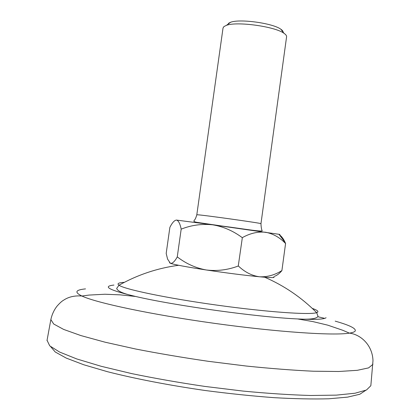 <?xml version="1.0" encoding="UTF-8"?>
<svg xmlns="http://www.w3.org/2000/svg" width="420" height="420" viewBox="0 0 420 420"><rect width="100%" height="100%" fill="white"/><g stroke="black" fill="none" stroke-linecap="round" stroke-linejoin="round"><path stroke-width="0.63" d="M47.056 340.294L49.739 345.854L59.588 352.044L76.802 358.958L101.126 366.277L131.691 373.601C154.718 378.352 179.12 382.625 204.892 386.426L243.044 391.078C267.824 393.445 290.346 394.916 310.616 395.488L336.284 395.136L355.021 393.23L366.476 390.002L370.818 385.739L370.881 385.229M124.367 282.324L122.782 282.445C118.204 282.865 116.944 283.794 118.991 285.227L118.991 285.227C124.561 289.317 166.814 298.179 216.967 305.125C267.12 312.097 310.186 315.079 316.659 312.653L317.562 312.244C318.738 311.315 316.979 310.034 312.281 308.401M365.668 390.374L359.83 394.249L347.576 397.131L328.87 398.78C313.325 399.215 295.108 398.848 274.223 397.677C252.173 396.029 229.136 393.635 205.123 390.49C169.16 385.319 135.088 378.73 107.552 371.726L83.795 364.77L66.245 358.092L55.235 351.986L50.673 346.663M223.944 26.57L223.036 27.982L196.807 214.793L197.526 214.783C203.348 214.988 263.261 223.414 260.962 223.692L286.587 36.797C286.724 35.732 285.868 34.566 284.014 33.311C275.084 26.523 236.906 21.226 226.464 25.326L223.944 26.57M177.256 256.94L181.188 229.094L177.256 256.94C174.657 261.597 172.368 263.713 170.378 263.293L167.585 259.109L166.184 253.423L169.869 227.388C172.226 222.684 174.431 220.243 176.489 220.075L212.62 224.805L278.969 234.292C280.266 234.518 280.303 234.57 279.085 234.444M242.34 237.626L238.261 266.023L242.34 237.626C250.163 233.252 257.927 231.467 265.639 232.26C273.147 233.72 279.794 237.473 285.574 243.521L281.904 270.575L285.574 243.521M238.261 266.023C227.834 269.955 217.187 271.273 206.315 269.987C186.585 266.947 174.605 264.716 170.378 263.293L169.528 262.736M281.904 270.575C274.769 275.053 267.32 277.121 259.55 276.78C244.514 275.315 226.769 273.047 206.315 269.987C195.683 268.018 186.029 263.676 177.366 256.961M273.646 276.89C275.704 277.862 271 277.83 259.55 276.78C251.937 275.756 244.897 272.176 238.418 266.044M274.397 276.313C276.796 275.599 279.31 273.683 281.935 270.575M176.489 220.075L176.594 220.085C178.516 220.689 180.043 223.687 181.188 229.094M181.293 229.11C191.326 225.136 201.768 223.703 212.62 224.805C223.267 226.585 233.121 230.853 242.183 237.599M285.611 243.527L285.243 242.713C283.516 238.807 281.568 236.192 279.4 234.869M228.386 23.373L230.612 22.265C239.836 18.627 272.974 23.226 280.854 29.237C282.707 30.508 283.437 31.668 283.054 32.713M113.936 285.07C101.939 286.346 109.163 290.141 135.608 296.462C174.458 305.587 257.749 317.142 297.612 318.943C314.695 319.767 324.188 319.363 326.078 317.714M85.502 288.892C75.427 289.889 74.23 292.262 81.905 296.016C96.18 302.831 151.09 314.564 214.441 323.348C277.788 332.147 333.816 335.806 349.403 333.133C352.8 332.593 354.753 331.853 355.262 330.907C356.039 328.398 349.351 325.143 335.197 321.143M324.713 318.365L317.914 316.733M46.998 340.61L50.852 319.583L53.713 324.025L63.641 329.417L80.876 335.57L105.158 342.216L135.602 349.004C158.513 353.472 182.774 357.578 208.378 361.321L246.262 366.041C270.858 368.56 293.202 370.288 313.299 371.217L338.735 371.495L357.284 370.319L368.603 367.883L372.839 364.423L372.897 363.967M370.855 385.544L372.986 360.638C372.435 344.568 360.181 334.357 349.403 333.133L342.799 330.288L327.752 325.159L312.905 321.599L297.612 318.943C309.803 319.673 316.601 318.806 318.019 316.349L316.659 312.653C301.529 297.491 284.209 285.679 264.689 277.226M178.647 265.288C157.563 268.107 137.681 274.754 118.991 285.227L116.681 288.414C117.374 291.16 123.68 293.848 135.608 296.462L120.167 294.856L104.916 294.236L89.04 295.076L81.905 296.016C74.623 295.444 68.471 296.872 63.446 300.295C61.719 301.261 59.504 303.308 56.795 306.443C53.886 310.312 51.907 314.69 50.852 319.583M196.807 214.793C195.956 217.77 195.116 219.592 194.287 220.259L193.919 221.009C193.589 221.393 194.523 221.834 196.728 222.322L222.164 226.049C242.907 228.753 264.022 232.381 262.048 230.465C261.492 229.425 261.13 227.167 260.962 223.692M278.969 234.292L285.243 242.713M230.612 22.265L226.464 25.326M280.854 29.237L284.014 33.311"/></g></svg>
